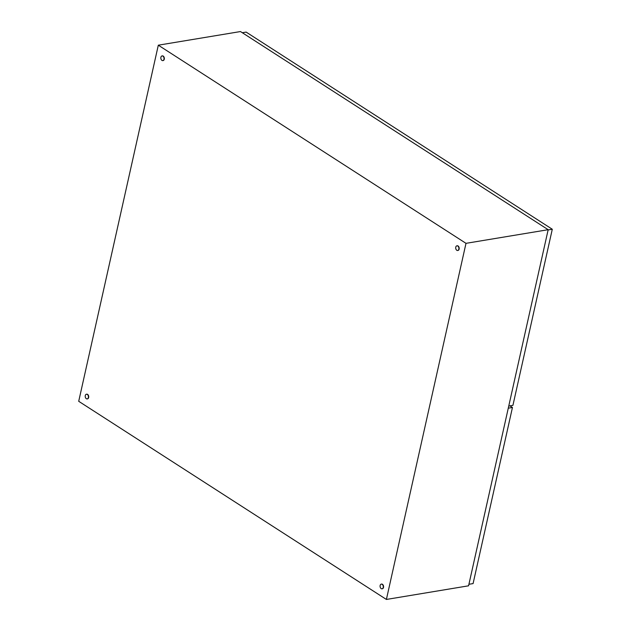 <?xml version="1.0" encoding="UTF-8"?>
<svg xmlns="http://www.w3.org/2000/svg" width="631" height="631" viewBox="0 0 631 631"><rect width="100%" height="100%" fill="white"/><g stroke="black" fill="none" stroke-linecap="round" stroke-linejoin="round"><path stroke-width="0.95" d="M458.84 249.15A2.374 1.585 80.6 0 1 457.696 250.499A2.374 1.585 80.6 0 1 456.134 249.537A2.374 1.585 80.6 0 1 455.763 247.171A2.374 1.585 80.6 0 1 456.915 245.822A2.374 1.585 80.6 0 1 458.477 246.784A2.374 1.585 80.6 0 1 458.84 249.15M457.065 245.806A2.374 1.585 80.6 0 1 457.207 245.774A2.374 1.585 80.6 0 1 458.769 246.737A2.374 1.585 80.6 0 1 459.131 249.103A2.374 1.585 80.6 0 1 457.98 250.452A2.374 1.585 80.6 0 1 457.838 250.468M88.364 397.562A2.374 1.585 80.6 0 1 87.212 398.91A2.374 1.585 80.6 0 1 85.65 397.948A2.374 1.585 80.6 0 1 85.28 395.582A2.374 1.585 80.6 0 1 86.431 394.233A2.374 1.585 80.6 0 1 87.993 395.195A2.374 1.585 80.6 0 1 88.364 397.562M86.581 394.217A2.374 1.585 80.6 0 1 86.723 394.186A2.374 1.585 80.6 0 1 88.285 395.148A2.374 1.585 80.6 0 1 88.648 397.514A2.374 1.585 80.6 0 1 87.504 398.863A2.374 1.585 80.6 0 1 87.354 398.879M163.981 59.259A2.374 1.585 80.6 0 1 162.83 60.608A2.374 1.585 80.6 0 1 161.268 59.637A2.374 1.585 80.6 0 1 160.905 57.271A2.374 1.585 80.6 0 1 162.057 55.922A2.374 1.585 80.6 0 1 163.61 56.893A2.374 1.585 80.6 0 1 163.981 59.259M162.199 55.907A2.374 1.585 80.6 0 1 162.341 55.875A2.374 1.585 80.6 0 1 163.902 56.845A2.374 1.585 80.6 0 1 164.273 59.211A2.374 1.585 80.6 0 1 163.121 60.56A2.374 1.585 80.6 0 1 162.972 60.568M383.222 587.461A2.374 1.585 80.6 0 1 382.07 588.81A2.374 1.585 80.6 0 1 380.509 587.84A2.374 1.585 80.6 0 1 380.146 585.473A2.374 1.585 80.6 0 1 381.298 584.125A2.374 1.585 80.6 0 1 382.851 585.095A2.374 1.585 80.6 0 1 383.222 587.461M381.44 584.109A2.374 1.585 80.6 0 1 381.581 584.077A2.374 1.585 80.6 0 1 383.143 585.047A2.374 1.585 80.6 0 1 383.514 587.414A2.374 1.585 80.6 0 1 382.362 588.762A2.374 1.585 80.6 0 1 382.212 588.77M158.31 45.187L465.993 243.337L386.393 599.45L78.709 401.3L158.31 45.187L240.49 31.55L548.173 229.7L465.993 243.337M548.173 229.7L468.573 585.813L386.393 599.45M508.294 408.107L468.936 584.203M509.911 405.851L512.451 407.484L508.381 408.162M512.451 407.484L473.084 583.588L469.022 584.259M391.291 128.669L399.494 133.953M519.487 211.227L527.697 216.512M548.134 229.873L508.775 405.97M242.32 32.725L246.145 32.094L552.291 229.25L548.221 229.929M263.088 46.102L271.291 51.387M552.291 229.25L512.924 405.354L508.862 406.025"/></g></svg>
